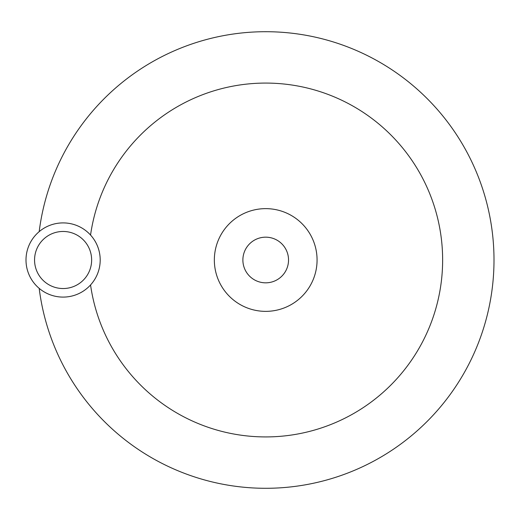 <?xml version="1.0" encoding="UTF-8"?>
<svg xmlns="http://www.w3.org/2000/svg" width="520" height="520" viewBox="0 0 520 520"><rect width="100%" height="100%" fill="white"/><g stroke="black" fill="none" stroke-linecap="round" stroke-linejoin="round"><path stroke-width="0.78" d="M288.535 260A22.828 22.828 0 0 1 265.707 282.828A22.828 22.828 0 0 1 242.879 260A22.828 22.828 0 0 1 265.707 237.172A22.828 22.828 0 0 1 288.535 260M39.182 231.641A228.293 228.293 0 0 1 279.916 32.149A228.293 228.293 0 0 1 494 260A228.293 228.293 0 0 1 279.916 487.851A228.293 228.293 0 0 1 39.182 288.36M90.552 235.047A176.93 176.93 0 0 1 278.213 83.519A176.93 176.93 0 0 1 442.637 260A176.93 176.93 0 0 1 278.213 436.481A176.93 176.93 0 0 1 90.552 284.954M214.344 260A51.363 51.363 0 0 1 265.707 208.637A51.363 51.363 0 0 1 317.07 260A51.363 51.363 0 0 1 265.707 311.363A51.363 51.363 0 0 1 214.344 260M26 260A37.096 37.096 0 0 0 63.096 297.096A37.096 37.096 0 0 0 100.198 260A37.096 37.096 0 0 0 63.096 222.905A37.096 37.096 0 0 0 26 260A37.096 37.096 0 0 1 63.096 222.905A37.096 37.096 0 0 1 100.198 260M91.637 260A28.535 28.535 0 0 0 63.096 231.465A28.535 28.535 0 0 0 34.561 260A28.535 28.535 0 0 0 63.096 288.535A28.535 28.535 0 0 0 91.637 260"/></g></svg>
